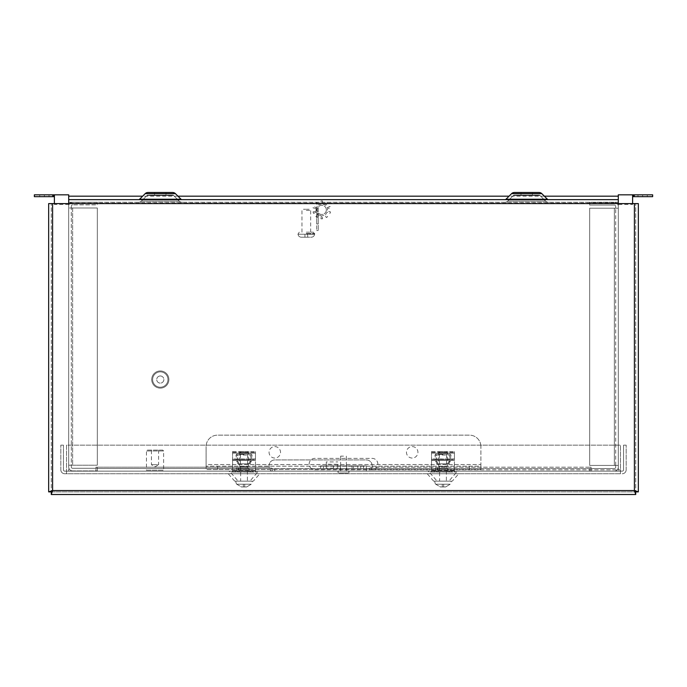 <?xml version="1.0" encoding="UTF-8"?>
<svg xmlns="http://www.w3.org/2000/svg" width="687" height="687" viewBox="0 0 687 687"><rect width="100%" height="100%" fill="white"/><g stroke="black" fill="none" stroke-linecap="round" stroke-linejoin="round"><path stroke-width="0.52" stroke-dasharray="3.44 2.58" d="M505.014 199.642L548.389 199.642L505.014 199.642A1.374 1.374 0 0 0 505.984 199.239L547.419 199.239A1.374 1.374 0 0 0 548.389 199.642M138.611 199.642L181.986 199.642L138.611 199.642A1.374 1.374 0 0 0 139.581 199.239L181.016 199.239A1.374 1.374 0 0 0 181.986 199.642M507.83 201.085A3.985 3.985 0 0 1 505.014 202.253L548.389 202.253L505.014 202.253A3.985 3.985 0 0 0 507.83 201.085L526.697 201.085L507.83 201.085L526.697 201.085L507.83 201.085L513.404 195.512A1.374 1.374 0 0 1 514.374 195.108L539.02 195.108L514.374 195.108A1.374 1.374 0 0 0 513.404 195.512L526.697 195.512L513.404 195.512L526.697 195.512L513.404 195.512L507.83 201.085M545.572 201.085A3.985 3.985 0 0 0 548.389 202.253A3.985 3.985 0 0 1 545.572 201.085L526.697 201.085L545.572 201.085L526.697 201.085L545.572 201.085L539.999 195.512A1.374 1.374 0 0 0 539.02 195.108A1.374 1.374 0 0 1 539.999 195.512L526.697 195.512L539.999 195.512L526.697 195.512L539.999 195.512L545.572 201.085M141.428 201.085A3.985 3.985 0 0 1 138.611 202.253L181.986 202.253L138.611 202.253A3.985 3.985 0 0 0 141.428 201.085L160.303 201.085L141.428 201.085L160.303 201.085L141.428 201.085L147.001 195.512A1.374 1.374 0 0 1 147.98 195.108L172.626 195.108L147.98 195.108A1.374 1.374 0 0 0 147.001 195.512L160.303 195.512L147.001 195.512L160.303 195.512L147.001 195.512L141.428 201.085M179.17 201.085A3.985 3.985 0 0 0 181.986 202.253A3.985 3.985 0 0 1 179.17 201.085L160.303 201.085L179.17 201.085L160.303 201.085L179.17 201.085L173.596 195.512A1.374 1.374 0 0 0 172.626 195.108A1.374 1.374 0 0 1 173.596 195.512L160.303 195.512L173.596 195.512L160.303 195.512L173.596 195.512L179.17 201.085M514.374 192.497L539.02 192.497L514.374 192.497M541.837 193.665L547.419 199.239L505.984 199.239L511.557 193.665L541.837 193.665A3.985 3.985 0 0 0 539.02 192.497M147.98 192.497L172.626 192.497L147.98 192.497M175.443 193.665L181.016 199.239L139.581 199.239L145.163 193.665L175.443 193.665A3.985 3.985 0 0 0 172.626 192.497M442.978 471.145L437.713 471.145L442.978 471.145M442.978 468.534L437.713 468.534L442.978 468.534M343.5 471.145L340.366 471.145L343.5 471.145C349.211 471.145 349.211 471.145 343.5 471.145C349.211 471.145 349.211 471.145 343.5 471.145L340.64 471.145L343.5 471.145C337.789 471.145 337.789 471.145 343.5 471.145C337.789 471.145 337.789 471.145 343.5 471.145L346.36 471.145L343.5 471.145M343.5 468.534L340.366 468.534L343.5 468.534M244.022 471.145L238.758 471.145L244.022 471.145M244.022 468.534L238.758 468.534L244.022 468.534M532.425 192.497L532.425 195.108L520.978 195.108L532.425 195.108L520.978 195.108L520.978 192.497L532.425 192.497L520.978 192.497L532.425 192.497L520.978 192.497L520.978 195.108L532.425 195.108L532.425 192.497L520.978 192.497M166.022 192.497L166.022 195.108L154.575 195.108L166.022 195.108L154.575 195.108L154.575 192.497L166.022 192.497L154.575 192.497L166.022 192.497L154.575 192.497L154.575 195.108L166.022 195.108L166.022 192.497L154.575 192.497M52.598 203.584L68.7 203.584L68.7 202.253L618.3 202.253L618.3 203.584L638.335 203.584L638.335 491.883L635.724 491.883L635.724 203.584L635.724 494.503L51.276 494.503L51.276 203.584L51.276 491.883L635.724 491.892L48.665 491.883L48.665 203.584L52.598 203.584L52.598 490.561L634.402 490.561L634.402 203.584M618.3 202.253L618.3 471.145L618.3 203.584L68.7 203.584L68.7 199.642L618.3 199.642L618.3 203.584L68.7 203.584L68.7 471.145L68.7 202.253L618.3 202.253M371.907 467.203A5.728 5.728 0 0 0 366.403 459.921L274.8 459.921A5.728 5.728 0 0 0 269.287 467.203L272.258 468.534L97.322 468.534L97.322 471.145L97.322 467.203L95.948 467.203L95.948 471.145L68.7 471.145L95.948 471.145L95.948 467.203L97.322 467.203L97.322 468.534L589.678 468.534L368.945 468.534L371.907 467.203A5.728 5.728 0 0 0 366.403 459.921L274.8 459.921A5.728 5.728 0 0 0 269.287 467.203C269.596 469.814 270.584 471.127 272.258 471.145L368.945 471.145C370.611 471.127 371.607 469.814 371.907 467.203L589.678 467.203L589.678 471.145L589.678 467.203L371.907 467.203M591.052 467.203L589.678 467.203L591.052 467.203L591.052 471.145L591.052 467.203M618.3 471.145L591.052 471.145L618.3 471.145M366.403 468.534L368.945 468.534L368.945 471.145L272.258 471.145L272.258 468.534L366.403 468.534L320.597 468.534L366.403 468.534L366.403 465.923L363.535 465.923L363.535 468.534L363.535 465.923L366.403 465.923L366.403 471.145M618.3 208.204L618.3 467.203L618.3 206.418L618.3 208.204L589.678 208.204L589.678 465.417L618.3 465.417L589.678 465.417L589.678 208.204L618.3 208.204M614.358 202.485A3.942 3.942 0 0 1 618.3 206.418A3.942 3.942 0 0 0 614.358 202.485L589.678 202.485L614.358 202.485M614.358 471.145A3.942 3.942 0 0 0 618.3 467.203A3.942 3.942 0 0 1 614.358 471.145L589.678 471.145L614.358 471.145M614.358 465.417L589.678 465.417L614.358 465.417L614.358 208.204L614.358 465.417M618.3 465.417L615.689 465.417L618.3 465.417M589.678 202.485L589.678 205.095L614.358 205.095L589.678 205.095L589.678 202.485M614.358 205.095A1.331 1.331 0 0 1 615.689 206.418L615.689 208.204L615.689 206.418A1.331 1.331 0 0 0 614.358 205.095M589.678 471.145L589.678 468.534L614.358 468.534L589.678 468.534L589.678 471.145M614.358 468.534A1.331 1.331 0 0 0 615.689 467.203L615.689 465.417L615.689 467.203A1.331 1.331 0 0 1 614.358 468.534M589.678 208.204L589.678 465.417L589.678 208.204M615.689 465.417L615.689 208.204L615.689 465.417M68.7 206.194L68.7 466.98L68.7 206.194A3.942 3.942 0 0 1 72.642 202.253A3.942 3.942 0 0 0 68.7 206.194M72.642 207.981L97.322 207.981L68.7 207.981L71.311 207.981L71.311 206.194L71.311 207.981L97.322 207.981L97.322 465.193L97.322 207.981L72.642 207.981L72.642 465.193L68.7 465.193L97.322 465.193L71.311 465.193L72.642 465.193L72.642 207.981M72.642 470.913A3.942 3.942 0 0 1 68.7 466.98A3.942 3.942 0 0 0 72.642 470.913L97.322 470.913L72.642 470.913M97.322 202.253L72.642 202.253L97.322 202.253L97.322 204.863L72.642 204.863L97.322 204.863L97.322 202.253M72.642 204.863A1.331 1.331 0 0 0 71.311 206.194A1.331 1.331 0 0 1 72.642 204.863M71.311 465.193L68.7 465.193L71.311 465.193L71.311 466.98L71.311 207.981L71.311 465.193M97.322 470.913L97.322 468.302L72.642 468.302L97.322 468.302L97.322 470.913M72.642 468.302A1.331 1.331 0 0 1 71.311 466.98A1.331 1.331 0 0 0 72.642 468.302M97.322 465.193L97.322 207.981L97.322 465.193M442.978 451.565L438.074 451.565L442.978 451.591M442.978 452.364L438.074 452.364L442.978 452.364M451.539 471.145L451.539 471.943L434.416 471.943L451.539 471.943L451.539 471.145L436.425 471.145L436.425 471.943L436.425 471.145L434.416 471.145L451.539 471.145M442.978 471.943L438.074 471.943L442.978 471.943M442.978 454.425L439.397 454.425L442.978 454.425M442.978 463.837L439.397 463.837L442.978 463.837M442.978 453.97L438.941 453.97L442.978 453.97M431.53 451.565L454.425 451.565L431.53 451.565L431.53 453.034L431.53 451.565M454.425 470.483L431.53 470.483L431.53 471.943L454.425 471.943L454.425 453.102L431.53 453.102L431.53 452.364L431.53 453.102L454.425 453.102L454.425 460.496L431.53 460.496L431.53 453.102L431.53 471.943L454.425 471.943L454.425 453.034L454.425 460.496L431.53 460.496L431.53 459.028L454.425 459.028M454.425 451.565L454.425 453.034L454.425 451.565M431.53 470.483L431.53 459.028M431.53 452.364L454.425 452.364L431.53 452.364M454.425 471.145L431.53 471.145L454.425 471.145M435.747 459.697L449.049 459.697L435.747 459.697L434.931 455.095L435.747 459.697M449.049 459.697L450.208 459.697L449.049 459.697L449.865 455.095L449.049 459.697M431.53 459.697L454.425 459.697L431.53 459.697M449.779 460.496L436.176 460.496L449.779 460.496L449.547 461.827L449.779 460.496M449.53 471.943L449.53 471.145L449.53 471.943M434.416 471.943L434.416 471.145L434.416 471.943M436.09 455.095L449.865 455.095L436.09 455.095L436.906 459.697L436.09 455.095L434.931 455.095L436.09 455.095L435.876 453.97L434.931 455.095L435.876 453.97L450.079 453.97L449.865 455.095L451.024 455.095L450.208 459.697L451.024 455.095L449.865 455.095L450.079 453.97L451.024 455.095L450.079 453.97L435.876 453.97L436.09 455.095M449.478 461.827L449.186 463.837L436.769 463.837L436.176 460.496L436.769 463.837L449.186 463.837L449.478 461.827L448.499 461.827L449.624 461.363L449.186 463.837L449.547 461.827L448.499 461.827L449.478 461.827M436.331 461.363L436.408 461.827L435.721 461.363L436.331 461.363M436.769 463.837L437.456 463.837L436.769 463.837M449.186 463.837L448.499 463.837L449.186 463.837M449.624 461.363L450.234 461.363L449.624 461.363M436.408 461.827L437.456 461.827L436.408 461.827M449.547 461.827L450.234 461.827L449.547 461.827M412.2 458.049A5.728 5.728 0 0 1 406.472 452.321A5.728 5.728 0 0 1 412.2 446.593A5.728 5.728 0 0 1 417.928 452.321A5.728 5.728 0 0 1 412.2 458.049A5.728 5.728 0 0 1 406.472 452.321A5.728 5.728 0 0 1 412.2 446.593A5.728 5.728 0 0 1 417.928 452.321A5.728 5.728 0 0 1 412.2 458.049M274.8 458.049A5.728 5.728 0 0 1 269.072 452.321A5.728 5.728 0 0 1 274.8 446.593A5.728 5.728 0 0 1 280.528 452.321A5.728 5.728 0 0 1 274.8 458.049A5.728 5.728 0 0 1 269.072 452.321A5.728 5.728 0 0 1 274.8 446.593A5.728 5.728 0 0 1 280.528 452.321A5.728 5.728 0 0 1 274.8 458.049M480.9 469.496L206.1 469.496L480.9 469.496L480.9 446.593L480.9 464.549L206.1 464.549L206.1 469.496L206.1 466.198L480.9 466.198L480.9 469.496M480.9 466.198L480.9 464.549L206.1 464.549L206.1 446.593L206.1 466.198L480.9 466.198M480.9 446.593A11.447 11.447 0 0 0 469.453 435.146L217.547 435.146A11.447 11.447 0 0 0 206.1 446.593A11.447 11.447 0 0 1 217.547 435.146L469.453 435.146A11.447 11.447 0 0 1 480.9 446.593M458.736 471.145L427.22 471.145A2.611 2.611 0 0 1 429.195 472.046L456.761 472.046L429.195 472.046L437.095 481.132L448.86 481.132L456.761 472.046A2.611 2.611 0 0 1 458.736 471.145L427.22 471.145M259.78 471.145L228.264 471.145A2.611 2.611 0 0 1 230.239 472.046L257.805 472.046L230.239 472.046L238.14 481.132L249.905 481.132L257.805 472.046A2.611 2.611 0 0 1 259.78 471.145L228.264 471.145M452.321 481.132L433.634 481.132L452.321 481.132L458.736 473.755L427.22 473.755L458.736 473.755M433.634 481.132L427.22 473.755M253.366 481.132L234.679 481.132L253.366 481.132L259.78 473.755L228.264 473.755L259.78 473.755M234.679 481.132L228.264 473.755M620.455 473.755L64.758 473.755L620.455 473.755L620.455 445.133L620.455 473.755M626.175 469.814A3.942 3.942 0 0 1 622.242 473.755A3.942 3.942 0 0 0 626.175 469.814L626.175 445.133L626.175 469.814M66.545 473.755L66.545 445.133L620.455 445.133L66.545 445.133L66.545 473.755M314.878 469.814L372.122 469.814A5.728 5.728 0 0 0 377.85 464.094A5.728 5.728 0 0 0 372.122 458.366L314.878 458.366A5.728 5.728 0 0 0 309.15 464.094A5.728 5.728 0 0 0 314.878 469.814L372.122 469.814A5.728 5.728 0 0 0 377.85 464.094A5.728 5.728 0 0 0 372.122 458.366L314.878 458.366A5.728 5.728 0 0 0 309.15 464.094A5.728 5.728 0 0 0 314.878 469.814M60.825 469.814A3.942 3.942 0 0 0 64.758 473.755A3.942 3.942 0 0 1 60.825 469.814L60.825 445.133L60.825 469.814M64.758 471.145A1.331 1.331 0 0 1 63.436 469.814L63.436 445.133L63.436 469.814A1.331 1.331 0 0 0 64.758 471.145L622.242 471.145A1.331 1.331 0 0 0 623.564 469.814L623.564 445.133L623.564 469.814A1.331 1.331 0 0 1 622.242 471.145L64.758 471.145M63.436 445.133L60.825 445.133L63.436 445.133M626.175 445.133L623.564 445.133L626.175 445.133M448.86 481.132L437.095 481.132M249.905 481.132L238.14 481.132M163.618 450.99L146.443 450.99L146.443 470.226L163.618 470.226L146.443 470.226L147.362 471.145L162.707 471.145L163.618 470.226L163.618 450.99L162.707 450.079L147.362 450.079L146.443 450.99L163.618 450.99M158.611 450.079L158.611 464.73L151.458 464.73L158.611 464.73L155.03 466.885L151.458 464.73L151.458 450.079L158.611 450.079L151.458 450.079M147.362 450.079L162.707 450.079M162.707 471.145L147.362 471.145M244.022 451.565L239.119 451.565L244.022 451.591M244.022 452.364L239.119 452.364L244.022 452.364M252.584 471.145L252.584 471.943L235.461 471.943L252.584 471.943L252.584 471.145L237.47 471.145L237.47 471.943L237.47 471.145L235.461 471.145L252.584 471.145M244.022 471.943L239.119 471.943L244.022 471.943M244.022 454.425L240.441 454.425L244.022 454.425M244.022 463.837L240.441 463.837L244.022 463.837M244.022 453.97L239.986 453.97L244.022 453.97M232.575 451.565L255.47 451.565L232.575 451.565L232.575 453.034L232.575 451.565M255.47 470.483L232.575 470.483L232.575 471.943L255.47 471.943L255.47 453.102L232.575 453.102L232.575 452.364L232.575 453.102L255.47 453.102L255.47 460.496L232.575 460.496L232.575 453.102L232.575 471.943L255.47 471.943L255.47 453.034L255.47 460.496L232.575 460.496L232.575 459.028L255.47 459.028M255.47 451.565L255.47 453.034L255.47 451.565M232.575 470.483L232.575 459.028M232.575 452.364L255.47 452.364L232.575 452.364M255.47 471.145L232.575 471.145L255.47 471.145M236.792 459.697L250.094 459.697L236.792 459.697L235.976 455.095L236.792 459.697M250.094 459.697L251.253 459.697L250.094 459.697L250.91 455.095L250.094 459.697M232.575 459.697L255.47 459.697L232.575 459.697M250.824 460.496L237.221 460.496L250.824 460.496L250.592 461.827L250.824 460.496M250.575 471.943L250.575 471.145L250.575 471.943M235.461 471.943L235.461 471.145L235.461 471.943M237.135 455.095L250.91 455.095L237.135 455.095L237.951 459.697L237.135 455.095L235.976 455.095L237.135 455.095L236.921 453.97L235.976 455.095L236.921 453.97L251.124 453.97L250.91 455.095L252.069 455.095L251.253 459.697L252.069 455.095L250.91 455.095L251.124 453.97L252.069 455.095L251.124 453.97L236.921 453.97L237.135 455.095M250.523 461.827L250.231 463.837L237.814 463.837L237.221 460.496L237.814 463.837L250.231 463.837L250.523 461.827L249.544 461.827L250.669 461.363L250.231 463.837L250.592 461.827L249.544 461.827L250.523 461.827M237.376 461.363L237.453 461.827L236.766 461.363L237.376 461.363M237.814 463.837L238.501 463.837L237.814 463.837M250.231 463.837L249.544 463.837L250.231 463.837M250.669 461.363L251.279 461.363L250.669 461.363M237.453 461.827L238.501 461.827L237.453 461.827M250.592 461.827L251.279 461.827L250.592 461.827M236.216 469.676L248.514 469.676L236.216 469.676L236.216 468.191L248.514 468.191L248.514 469.676L248.514 468.191L236.216 468.191M238.295 469.676L238.295 468.191M248.514 469.676L248.514 468.191L248.514 469.676M241.025 451.591L239.669 452.939L248.376 452.939L239.669 452.939L239.669 466.473L248.376 466.473L239.669 466.473M247.019 451.591L248.376 452.939L248.376 466.473M247.414 466.473L240.63 466.473L247.414 466.473L247.414 481.132L240.63 481.132L247.414 481.132M240.63 466.473L240.63 481.132M252.198 481.132L235.847 481.132L252.198 481.132A5.728 5.728 0 0 1 251.373 484.223L251.373 484.223M235.847 481.132A5.728 5.728 0 0 0 236.672 484.223L236.672 484.223M236.783 484.223L241.42 486.971L246.624 486.971L251.262 484.223L246.624 486.971L241.42 486.971L236.783 484.223L244.709 484.223L244.709 486.757L244.709 484.223L251.262 484.223L244.709 484.223L244.709 486.971L244.709 484.223L243.335 484.223L243.335 486.757L243.335 484.223L236.783 484.223M246.624 486.971L244.709 486.971L246.624 486.971M241.42 486.971L243.335 486.971L243.335 484.223L243.335 486.971L241.42 486.971M343.5 465.923L346.634 465.923L343.5 465.923M354.947 468.534L357.815 468.534L354.947 468.534M354.947 465.923L357.815 465.923L354.947 465.923M353.522 468.534L326.325 468.534L353.522 468.534L353.522 465.923L333.478 465.923L353.522 465.923L353.522 468.534M326.325 468.534L337.772 468.534L326.325 468.534L326.325 465.923L333.478 465.923L326.325 465.923L326.325 468.534L326.325 464.283L337.772 464.283L337.772 468.165L326.325 468.165M337.772 468.165L337.772 465.923L326.325 465.923L337.772 465.803L326.325 465.923M337.772 468.534L337.772 465.923L337.772 468.534M323.465 468.534L323.465 465.923L363.535 465.923L323.465 465.923L323.465 468.534M320.597 465.923L323.465 465.923L320.597 465.923L320.597 468.534L320.597 465.923M337.772 464.283L337.772 465.803M326.325 464.283L326.325 461.922L337.772 461.922M326.325 465.803L326.325 461.922M160.303 370.954A8.588 8.588 0 0 1 168.89 379.542A8.588 8.588 0 0 1 160.303 388.129A8.588 8.588 0 0 0 168.89 379.542A8.588 8.588 0 0 0 160.303 370.954A8.588 8.588 0 0 0 151.715 379.542A8.588 8.588 0 0 0 160.303 388.129A8.588 8.588 0 0 1 151.715 379.542A8.588 8.588 0 0 1 160.303 370.954M160.303 371.873A7.669 7.669 0 0 1 167.971 379.542A7.669 7.669 0 0 1 160.303 387.219A7.669 7.669 0 0 0 167.971 379.542A7.669 7.669 0 0 0 160.303 371.873A7.669 7.669 0 0 0 152.626 379.542A7.669 7.669 0 0 0 160.303 387.219A7.669 7.669 0 0 1 152.626 379.542A7.669 7.669 0 0 1 160.303 371.873M160.303 375.969A3.581 3.581 0 0 0 156.722 379.542A3.581 3.581 0 0 0 160.303 383.123A3.581 3.581 0 0 0 163.875 379.542A3.581 3.581 0 0 0 160.303 375.969A3.581 3.581 0 0 0 156.722 379.542A3.581 3.581 0 0 0 160.303 383.123A3.581 3.581 0 0 0 163.875 379.542A3.581 3.581 0 0 0 160.303 375.969M435.172 469.676L447.469 469.676L435.172 469.676L435.172 468.191L447.469 468.191L447.469 469.676L447.469 468.191L435.172 468.191M437.25 469.676L437.25 468.191M447.469 469.676L447.469 468.191L447.469 469.676M439.981 451.591L438.624 452.939L447.331 452.939L438.624 452.939L438.624 466.473L447.331 466.473L438.624 466.473M445.975 451.591L447.331 452.939L447.331 466.473M446.37 466.473L439.586 466.473L446.37 466.473L446.37 481.132L439.586 481.132L446.37 481.132M439.586 466.473L439.586 481.132M451.153 481.132L434.802 481.132L451.153 481.132A5.728 5.728 0 0 1 450.328 484.223L450.328 484.223M434.802 481.132A5.728 5.728 0 0 0 435.627 484.223L435.627 484.223M435.738 484.223L440.376 486.971L445.58 486.971L450.217 484.223L445.58 486.971L440.376 486.971L435.738 484.223L443.665 484.223L443.665 486.757L443.665 484.223L450.217 484.223L443.665 484.223L443.665 486.971L443.665 484.223L442.291 484.223L442.291 486.757L442.291 484.223L435.738 484.223M445.58 486.971L443.665 486.971L445.58 486.971M440.376 486.971L442.291 486.971L442.291 484.223L442.291 486.971L440.376 486.971M618.3 203.12L618.3 196.164L618.3 203.12L68.7 203.12L68.7 196.164L68.7 203.12M544.336 196.164L509.058 196.164M177.942 196.164L142.664 196.164M54.385 203.584L54.385 204.451L68.7 204.451L68.7 194.833M68.7 199.642L68.7 204.451M34.35 194.833L54.385 194.833L54.385 196.662L54.385 194.833L54.385 196.662L34.35 196.662M652.65 196.662L632.615 196.662L632.615 194.833L632.615 204.451L618.3 204.451L618.3 199.642M632.615 204.451L632.615 203.584M632.615 196.662L632.615 194.833L652.65 194.833M642.628 196.662L647.283 196.662L637.983 196.662L642.628 196.662L642.628 194.833L637.983 194.833L642.628 194.833M618.3 194.833L618.3 204.451M54.385 204.451L54.385 196.662M306.308 209.269C310.112 209.269 310.112 209.269 306.308 209.269C310.112 209.269 310.112 209.269 306.308 209.269C302.503 209.269 302.503 209.269 306.308 209.269C302.503 209.269 302.503 209.269 306.308 209.269M306.308 232.172L313.341 232.172L306.308 232.172M306.308 237.213L311.323 237.213C313.195 237.075 314.277 236.079 314.594 234.233L314.594 234.233C314.285 236.079 313.195 237.067 311.323 237.213L301.292 237.213C299.429 237.075 298.338 236.079 298.029 234.233L298.029 234.233C298.33 236.079 299.42 237.067 301.292 237.213L306.308 237.213M307.682 237.213L307.682 234.233L314.594 234.233L307.682 234.233L307.682 237.213L301.292 237.213L304.934 237.213L304.934 234.233L298.029 234.233L304.934 234.233L304.934 237.213L307.682 237.213L307.682 234.233L304.934 234.233L307.682 234.233L307.682 237.213M304.934 237.213L304.934 234.233L304.934 237.213M316.681 207.62L316.681 230.514L316.681 207.62L318.236 207.62L318.236 230.514L318.236 207.62M316.681 230.514L318.236 230.514M316.681 214.146L316.681 223.988L316.681 214.146L318.236 214.146L318.236 223.988L318.236 214.146M316.681 223.988L318.236 223.988M322.572 218.792A8.931 8.931 0 0 1 321.765 218.827A8.931 8.931 0 0 0 322.572 218.792L322.177 215.778L322.572 218.792M326.342 209.896A4.577 4.577 0 0 0 321.765 205.31A4.577 4.577 0 0 0 317.188 209.896A4.577 4.577 0 0 0 321.765 214.473A4.577 4.577 0 0 0 326.342 209.896A4.577 4.577 0 0 0 321.765 205.31A4.577 4.577 0 0 0 317.188 209.896A4.577 4.577 0 0 0 321.765 214.473A4.577 4.577 0 0 0 326.342 209.896M316.037 208.462L313.057 207.912A8.931 8.931 0 0 1 313.555 206.383L316.295 207.689L317.978 205.37L315.891 203.172A8.931 8.931 0 0 1 317.188 202.227L318.639 204.889L321.361 204.005L320.966 200.999A8.931 8.931 0 0 1 322.572 200.999L322.177 204.005L324.899 204.889L326.342 202.227A8.931 8.931 0 0 1 327.639 203.172L325.552 205.37L327.235 207.689L329.975 206.383A8.931 8.931 0 0 1 330.473 207.912L327.493 208.462L327.493 211.321L330.473 211.879A8.931 8.931 0 0 1 329.975 213.408L327.235 212.103L325.552 214.421L327.639 216.62A8.931 8.931 0 0 1 326.342 217.564L324.899 214.894L322.177 215.778L324.899 214.894L326.342 217.564A8.931 8.931 0 0 0 327.639 216.62L325.552 214.421L327.235 212.103L329.975 213.408A8.931 8.931 0 0 0 330.473 211.879L327.493 211.321L327.493 208.462L330.473 207.912A8.931 8.931 0 0 0 329.975 206.383L327.235 207.689L325.552 205.37L327.639 203.172A8.931 8.931 0 0 0 326.342 202.227L324.899 204.889L322.177 204.005L322.572 200.999A8.931 8.931 0 0 0 320.966 200.999L321.361 204.005L318.639 204.889L317.188 202.227A8.931 8.931 0 0 0 315.891 203.172L317.978 205.37L316.295 207.689L313.555 206.383A8.931 8.931 0 0 0 313.057 207.912L316.037 208.462L316.037 211.321L316.037 208.462M313.057 211.879L316.037 211.321L313.057 211.879A8.931 8.931 0 0 0 313.555 213.408A8.931 8.931 0 0 1 313.057 211.879M316.295 212.103L313.555 213.408L316.295 212.103L317.978 214.421L316.295 212.103M315.891 216.62L317.978 214.421L315.891 216.62A8.931 8.931 0 0 0 317.188 217.564A8.931 8.931 0 0 1 315.891 216.62M318.639 214.894L317.188 217.564L318.639 214.894L321.361 215.778L318.639 214.894M320.966 218.792L321.361 215.778L320.966 218.792A8.931 8.931 0 0 0 321.765 218.827A8.931 8.931 0 0 1 320.966 218.792M343.5 472.974C349.211 472.974 349.211 472.974 343.5 472.974C349.211 472.974 349.211 472.974 343.5 472.974C337.789 472.974 337.789 472.974 343.5 472.974C337.789 472.974 337.789 472.974 343.5 472.974M343.5 456.125L340.64 456.125L343.5 456.125M269.287 467.203L97.322 467.203L269.287 467.203M68.7 203.584L618.3 203.584M547.419 199.239L505.984 199.239M181.016 199.239L139.581 199.239M274.8 468.534L274.8 471.145M454.425 453.034L431.53 453.034L454.425 453.034M431.53 470.415L454.425 470.415M454.425 458.959L431.53 458.959M469.453 469.496L469.453 466.198M217.547 469.496L217.547 466.198M372.122 469.814L620.455 469.814L372.122 469.814M255.47 453.034L232.575 453.034L255.47 453.034M232.575 470.415L255.47 470.415M255.47 458.959L232.575 458.959M333.478 468.534L333.478 465.923L333.478 468.534M53.595 194.833L53.595 196.662M633.405 196.662L633.405 194.833M44.372 194.833L44.372 196.662M306.308 210.42L310.661 210.42L306.308 210.42M306.308 233.546L314.715 233.546L306.308 233.546M306.308 234.001L314.715 234.001L306.308 234.001M437.713 468.534L437.713 471.145M340.366 465.923L340.366 471.145M238.758 468.534L238.758 471.145M448.242 468.534L448.242 471.145M346.634 465.923L346.634 471.145M249.287 468.534L249.287 471.145M438.074 452.364L438.074 451.565M438.074 471.145L438.074 471.943M439.397 463.837L439.397 454.425L438.941 453.97M447.881 452.364L447.881 451.565M447.881 471.145L447.881 471.943M437.456 461.827L437.456 463.837L437.456 461.827M448.499 461.827L448.499 463.837L448.499 461.827M446.559 463.837L446.559 454.425L447.014 453.97M435.721 461.363L435.721 461.827L435.721 461.363M450.234 461.363L450.234 461.827L450.234 461.363M239.119 452.364L239.119 451.565M239.119 471.145L239.119 471.943M240.441 463.837L240.441 454.425L239.986 453.97M248.926 452.364L248.926 451.565M248.926 471.145L248.926 471.943M238.501 461.827L238.501 463.837L238.501 461.827M249.544 461.827L249.544 463.837L249.544 461.827M247.603 463.837L247.603 454.425L248.059 453.97M236.766 461.363L236.766 461.827L236.766 461.363M251.279 461.363L251.279 461.827L251.279 461.363M357.815 465.923L357.815 468.534M360.675 465.923L360.675 468.534M352.087 465.923L352.087 468.534M49.017 194.833L49.017 196.662M647.283 194.833L647.283 196.662M39.717 194.833L39.717 196.662M637.983 194.833L637.983 196.662M310.661 232.172L310.661 210.42L309.511 209.269M314.706 234.233L313.341 232.172M301.954 232.172L301.954 210.42L303.104 209.269M297.909 234.233L299.274 232.172M348.309 471.145L349.228 472.063L348.309 472.974M340.64 456.125L340.64 471.145M338.691 472.974L337.772 472.063L338.691 471.145M346.36 456.125L346.36 471.145"/><path stroke-width="1.03" d="M541.837 193.665L511.557 193.665A3.985 3.985 0 0 1 514.374 192.497L539.02 192.497A3.985 3.985 0 0 1 541.837 193.665L547.419 199.239A1.374 1.374 0 0 0 548.389 199.642M520.978 192.497L514.374 192.497A3.985 3.985 0 0 0 511.557 193.665L505.984 199.239A1.374 1.374 0 0 1 505.014 199.642M175.443 193.665L145.163 193.665A3.985 3.985 0 0 1 147.98 192.497L172.626 192.497A3.985 3.985 0 0 1 175.443 193.665L181.016 199.239A1.374 1.374 0 0 0 181.986 199.642M154.575 192.497L147.98 192.497A3.985 3.985 0 0 0 145.163 193.665L139.581 199.239A1.374 1.374 0 0 1 138.611 199.642M68.7 203.584L48.665 203.584L48.665 491.883L52.598 490.561L51.276 494.503L635.724 494.503L634.402 490.561L638.335 491.883L638.335 203.584L618.3 203.584L618.3 199.642L68.7 199.642L68.7 203.584L618.3 203.584M635.724 494.503L635.724 491.892L634.402 490.561L635.724 491.883L638.335 491.883M48.665 491.883L51.276 491.883L52.598 490.561L51.276 491.892L51.276 494.503M539.02 192.497L532.425 192.497M172.626 192.497L166.022 192.497M618.3 196.164L544.336 196.164M509.058 196.164L177.942 196.164M142.664 196.164L68.7 196.164M54.385 196.662L54.385 194.833L34.35 194.833L34.35 196.662L54.385 196.662L54.385 203.584M54.385 194.833L68.7 194.833L68.7 199.642M632.615 203.584L632.615 196.662L652.65 196.662L652.65 194.833L618.3 194.833L618.3 199.642M632.615 194.833L632.615 196.662M505.984 199.239L547.419 199.239M139.581 199.239L181.016 199.239M52.598 203.584L52.598 490.561L634.402 490.561L634.402 203.584M52.77 196.662L52.77 194.833M53.972 194.833L53.972 196.662M633.028 196.662L633.028 194.833M634.23 194.833L634.23 196.662"/></g></svg>
